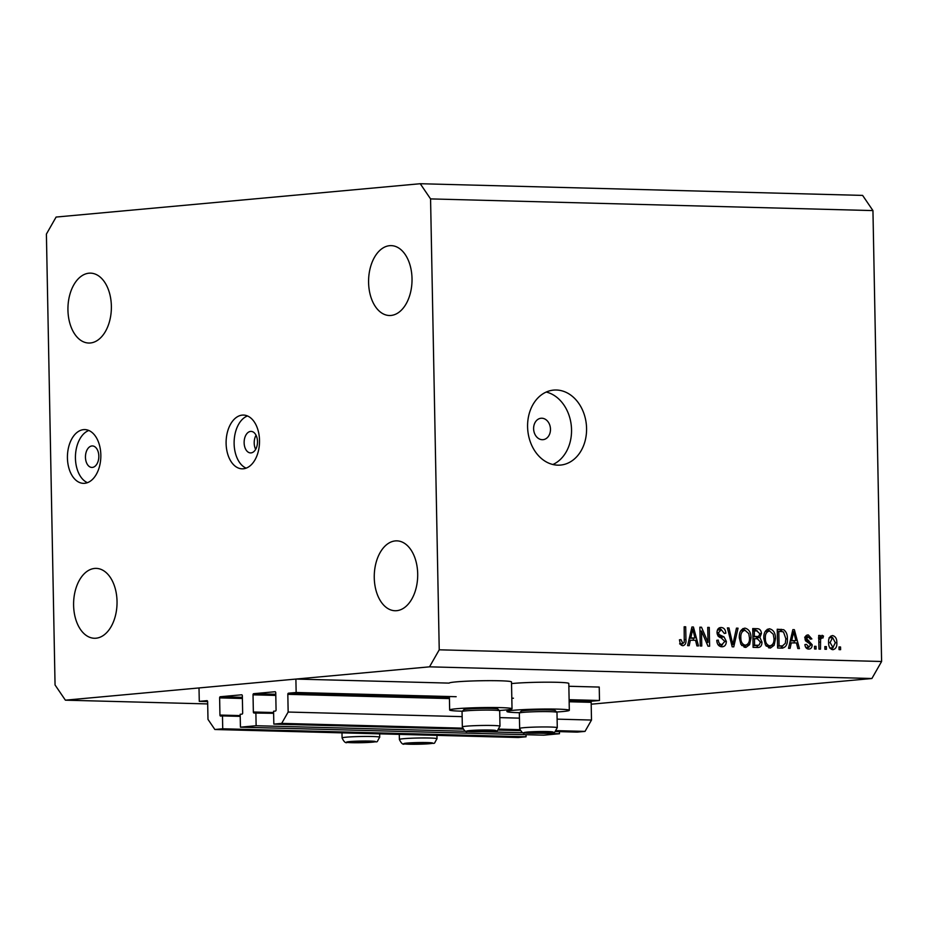 <?xml version="1.0" encoding="UTF-8"?>
<svg xmlns="http://www.w3.org/2000/svg" width="928" height="928" viewBox="0 0 928 928"><rect width="100%" height="100%" fill="white"/><g stroke="black" fill="none" stroke-linecap="round" stroke-linejoin="round"><path stroke-width="1.39" d="M539.388 733.201L559.468 733.735L543.762 735.173L240.433 727.169L240.178 714.282L242.022 714.119A1.079 0.673 91.5 0 0 242.66 712.982L242.336 695.803A1.079 0.673 91.5 0 0 241.651 694.794L220.261 696.742A1.079 0.673 91.5 0 0 219.623 697.879L219.948 715.059A1.079 0.673 91.5 0 0 220.632 716.068L222.476 715.906L222.72 728.782L214.867 729.501L207.988 719.386L207.64 701.661A1.079 0.673 91.5 0 0 206.956 700.652L199.276 701.359L207.64 701.58M199.276 701.359L199.01 687.938L295.893 679.064L449.14 683.112A31.192 1.786 178.9 0 1 455.88 681.906A31.192 1.786 178.9 0 1 490.564 680.665A31.192 1.786 178.9 0 1 511.502 681.952L512.024 708.795A31.192 1.786 178.9 0 0 491.074 707.507A31.192 1.786 178.9 0 0 456.402 708.748A31.192 1.786 178.9 0 0 449.651 709.99A31.192 1.786 178.9 0 0 462.399 711.196M214.867 729.501L518.207 737.505L526.06 736.786L222.72 728.782M526.025 734.698L526.06 736.786M222.476 715.906L240.224 716.37M240.433 727.169L256.128 725.731L466.285 731.276M482.096 731.693L523.578 732.784M559.422 731.647L559.468 733.735M295.893 679.064L296.148 692.485L288.469 693.193A1.079 0.673 91.5 0 0 287.819 694.33L288.156 712.043L281.683 723.388L273.83 724.107L273.586 711.219L275.419 711.057A1.079 0.673 91.5 0 0 276.068 709.92L275.744 692.74A1.079 0.673 91.5 0 0 275.048 691.731L253.669 693.692A1.079 0.673 91.5 0 0 253.031 694.828L253.356 711.996A1.079 0.673 91.5 0 0 254.04 713.017L273.632 713.307M255.884 712.843L256.128 725.731M273.83 724.107L462.968 729.095M497.907 730.023L520.272 730.614M555.199 731.531L577.17 732.111L585.023 731.392L556.243 730.638M281.683 723.388L462.55 728.155M498.939 729.118L519.842 729.675M557.113 719.142L591.496 720.047L585.023 731.392M288.156 712.043L462.144 716.636M499.821 717.622L519.448 718.144M569.154 701.754L591.159 702.334L591.496 720.047M591.159 702.334A1.079 0.673 91.5 0 1 591.809 701.197L599.488 700.489L569.119 699.689M296.148 692.485L456.17 696.708M511.815 698.181L513.462 698.227M568.852 686.268L599.233 687.068L599.488 700.489M499.334 710.488A31.192 1.786 178.9 0 0 505.273 710.036A31.192 1.786 178.9 0 0 512.024 708.795M511.537 683.588A31.192 1.786 -1.1 0 1 513.184 683.426A31.192 1.786 -1.1 0 1 547.856 682.184A31.192 1.786 -1.1 0 1 568.806 683.472L569.316 710.314A31.192 1.786 -1.1 0 1 562.565 711.556A31.192 1.786 -1.1 0 1 556.626 711.996M519.692 712.704A31.192 1.786 -1.1 0 1 506.943 711.509A31.192 1.786 -1.1 0 1 513.694 710.268A31.192 1.786 -1.1 0 1 548.378 709.015A31.192 1.786 -1.1 0 1 569.316 710.314M255.664 449.361A10.753 6.682 91.5 0 1 254.202 443.039A10.753 6.682 91.5 0 1 256.047 435.232M257.497 441.542A10.753 6.682 -88.5 0 0 251.105 431.404A10.753 6.682 -88.5 0 0 244.134 442.772A10.753 6.682 -88.5 0 0 250.537 452.91A10.753 6.682 -88.5 0 0 257.497 441.542M259.515 440.417A26.889 16.704 -88.5 0 0 243.53 415.071A26.889 16.704 -88.5 0 0 226.107 443.48A26.889 16.704 -88.5 0 0 242.104 468.826A26.889 16.704 -88.5 0 0 259.515 440.417M247.509 415.953A26.889 16.704 -88.5 0 0 234.123 443.688A26.889 16.704 -88.5 0 0 246.129 468.153M98.82 456.077A10.753 6.682 -88.5 0 0 92.429 445.939A10.753 6.682 -88.5 0 0 85.457 457.295A10.753 6.682 -88.5 0 0 91.86 467.434A10.753 6.682 -88.5 0 0 98.82 456.077M100.839 454.94A26.889 16.704 -88.5 0 0 84.842 429.594A26.889 16.704 -88.5 0 0 67.431 458.003A26.889 16.704 -88.5 0 0 83.427 483.349A26.889 16.704 -88.5 0 0 100.839 454.94M88.821 430.488A26.889 16.704 -88.5 0 0 75.435 458.212A26.889 16.704 -88.5 0 0 87.452 482.676M541.836 418.226A10.753 8.41 84.8 0 0 541.07 418.25A10.753 8.41 84.8 0 0 533.635 429.235A10.753 8.41 84.8 0 0 542.254 439.698A10.753 8.41 84.8 0 0 543.031 439.675A10.753 8.41 84.8 0 0 550.455 428.69A10.753 8.41 84.8 0 0 541.836 418.226M556.359 390.015A37.642 29.418 84.8 0 0 553.645 390.096A37.642 29.418 84.8 0 0 527.649 428.539A37.642 29.418 84.8 0 0 557.798 465.16A37.642 29.418 84.8 0 0 560.512 465.079A37.642 29.418 84.8 0 0 586.508 426.636A37.642 29.418 84.8 0 0 556.359 390.015M111.372 306.101A34.951 21.715 -88.5 0 0 90.573 273.145A34.951 21.715 -88.5 0 0 67.941 310.08A34.951 21.715 -88.5 0 0 88.728 343.035A34.951 21.715 -88.5 0 0 111.372 306.101M412.02 278.586A34.951 21.715 -88.5 0 0 391.233 245.63A34.951 21.715 -88.5 0 0 368.59 282.553A34.951 21.715 -88.5 0 0 389.389 315.508A34.951 21.715 -88.5 0 0 412.02 278.586M417.693 573.817A34.951 21.715 -88.5 0 0 396.906 540.862A34.951 21.715 -88.5 0 0 374.262 577.796A34.951 21.715 -88.5 0 0 395.061 610.74A34.951 21.715 -88.5 0 0 417.693 573.817M117.032 601.344A34.951 21.715 -88.5 0 0 96.245 568.388A34.951 21.715 -88.5 0 0 73.602 605.311A34.951 21.715 -88.5 0 0 94.401 638.267A34.951 21.715 -88.5 0 0 117.032 601.344M420.245 183.721L430.569 198.905L439.234 649.809L429.513 666.838L65.389 700.176L55.054 684.98L46.4 234.076L56.109 217.059L420.245 183.721L862.611 195.402L872.946 210.586L881.6 661.49L871.891 678.507L591.194 704.201M429.513 666.838L871.891 678.507M65.389 700.176L207.686 703.923M701.475 631.052L701.765 646.016L700.234 645.969L699.874 627.189L701.498 627.224L708.006 642.362L707.728 627.386L709.259 627.432L709.618 646.224L707.983 646.178L701.475 631.052L699.944 631.191M718.144 644.856L721.914 644.589L724.838 641.457L721.091 637.803C718.678 637.246 717.321 635.483 717.008 632.536C717.17 629.242 718.562 627.56 721.195 627.502C724.002 627.746 725.545 629.66 725.824 633.232L724.304 633.441L721.288 629.694L718.539 632.618L719.061 634.543L724.014 636.886L726.369 641.434C726.16 644.972 724.652 646.758 721.833 646.781C718.724 646.456 717.042 644.299 716.776 640.308L718.307 640.111C718.55 642.872 719.757 644.368 721.914 644.589L719.478 644.821M722.518 646.758L721.833 646.781M721.288 629.694L717.414 630.031M738.038 628.186L733.758 646.851L732.18 646.816L727.401 627.908L728.979 627.954L732.842 644.635L736.449 628.152L738.038 628.186L736.403 628.337M745.335 647.408L740.927 644.345L739.314 637.861C739.036 632.27 740.915 629.022 744.975 628.128C748.989 629.207 750.996 632.478 750.996 637.942L749.615 644.647L745.95 647.384M769.846 648.057L765.449 644.995L763.825 638.51C763.547 632.919 765.426 629.671 769.486 628.778C773.5 629.857 775.506 633.128 775.506 638.592L774.138 645.296L770.46 648.034M791.294 642.768L790.111 648.347L788.51 648.301L792.86 629.636L794.356 629.683L799.426 648.591L797.836 648.544L796.444 642.907L789.774 642.907M840.548 646.99L840.606 649.681L839.074 649.635L839.016 646.955L840.548 646.99L839.028 647.129M430.569 198.905L872.946 210.586M439.234 649.809L881.6 661.49M836.836 642.605C837.114 646.688 835.78 649.055 832.857 649.716C829.934 648.916 828.518 646.514 828.6 642.536C828.356 638.522 829.678 636.202 832.578 635.564C835.467 636.33 836.882 638.684 836.836 642.605L835.304 642.744M826.384 646.619L826.43 649.298L824.899 649.264L824.853 646.572L826.384 646.619L824.853 646.758M821.918 637.722L820.584 639.276L820.491 649.148L818.96 649.101L818.705 635.436L820.236 635.483L820.271 637.664L822.034 635.286L823.496 636.051L822.962 637.988L818.45 638.035M816.037 646.34L816.095 649.032L814.564 648.985L814.506 646.306L816.037 646.34L814.517 646.48M805.98 647.373L808.706 647.129L810.654 645.064L804.982 638.731C805.133 636.167 806.246 634.903 808.311 634.926L811.872 638.916L810.353 639.125L808.404 636.875L806.513 638.499L812.186 644.763C812.07 647.593 810.886 649.032 808.648 649.078C806.478 648.881 805.237 647.384 804.901 644.589L806.432 644.38L809.054 647.118L805.713 647.419M808.404 636.875L804.646 637.2M787.373 638.777C787.744 644.345 785.935 647.466 781.944 648.127L777.594 648.011L777.235 629.23L783.742 629.741C786.329 631.771 787.536 634.787 787.373 638.777L785.842 638.916M782.733 648.104L781.944 648.127M761.981 642.083C761.923 645.726 760.473 647.535 757.631 647.489L753.084 647.361L752.724 628.581L757.294 628.697C759.777 628.778 761.157 630.39 761.436 633.534L759.87 637.42L761.981 642.083L760.45 642.222M758.431 647.466L757.631 647.489M690.362 640.1L689.191 645.679L687.59 645.633L691.94 626.98L693.436 627.015L698.506 645.923L696.916 645.888L695.524 640.239L688.854 640.239M680.12 643.8L682.764 643.556L684.261 642.176L684.168 626.771L685.699 626.806L685.943 639.566C686.314 643.116 685.235 645.18 682.741 645.749L680.41 644.368L679.447 639.81L680.966 639.612L682.95 643.545L679.609 643.858M552.879 464.51A37.642 29.418 84.8 0 0 571.346 426.277A37.642 29.418 84.8 0 0 546.244 392.045M830.606 636.214L832.103 637.571M832.729 647.79L831.5 649.38M830.003 648.022L832.857 647.767L835.304 642.698L832.578 637.513L829.017 637.826M832.578 637.513L830.131 642.559L833.077 647.756L829.736 648.057M829.365 637.814L832.184 637.548M828.6 642.698L830.131 642.559M818.705 635.622L820.236 635.483M818.751 637.803L820.271 637.664M820.793 636.306L823.496 636.051M818.751 638.012L821.698 637.745M818.774 639.438L820.584 639.276M818.832 642.199L820.364 642.06M806.293 635.494L807.882 636.898M810.341 639.056L811.872 638.916M804.982 638.638L806.513 638.499M805.121 639.821L807.012 639.647M805.527 640.83L808.369 642.826M810.643 644.902L812.186 644.763M808.532 647.164L807.337 648.811M792.825 629.822L794.356 629.683M793.939 640.877L794.472 642.849M790.227 640.935L795.899 640.691L793.649 631.608L791.746 640.587L795.899 640.691M791.549 635.286L793.034 635.158M790.285 640.714L791.746 640.587M792.373 631.724L793.649 631.608M777.246 629.625L783.742 629.741M780.402 630.054L782.153 631.585M782.872 645.853L780.715 648.092M778.383 646.236L782.501 645.9L785.343 643.29L785.842 638.708L783.499 631.956L781.399 631.527L778.812 631.458L779.091 645.853L781.724 645.923L777.56 646.213M777.281 631.597L778.812 631.458M777.56 645.992L779.091 645.853M767.34 629.277L769.788 630.994M773.975 638.731L775.506 638.592M771.214 645.563L774.138 645.296M770.704 645.76L768.651 647.86M766.226 646.143L767.236 646.085M766.203 631.284L765.264 631.376M766.458 646.166L769.799 645.853C772.827 645.146 774.219 642.698 773.975 638.487L773.244 634.23L769.544 630.97L765.751 631.295M769.544 630.97C766.435 631.701 765.043 634.242 765.356 638.58C765.345 642.617 766.818 645.041 769.799 645.853L766.888 646.143M763.837 638.719L765.356 638.58M752.736 628.975L757.318 630.901M759.904 633.673L761.436 633.534M757.526 636.527L756.529 637.733L759.87 637.42M756.529 637.733L757.608 638.708M758.211 645.285L756.401 647.454M753.049 645.563L755.752 645.401M752.886 636.782L755.276 636.666M754.302 630.82L754.406 636.422L757.109 636.504L758.617 636.364L759.904 633.801L756.807 630.878L752.77 630.959M752.875 636.562L754.406 636.422M753.768 636.805L758.617 636.364M754.452 638.626L754.58 645.215L757.619 645.296L759.092 645.099L760.45 642.06L757.271 638.696L752.921 638.766M753.049 645.354L754.58 645.215M754.278 645.598L759.092 645.099M742.829 628.627L745.277 630.344M749.464 638.081L750.996 637.942M746.704 644.914L749.615 644.647M746.182 645.111L744.14 647.222M741.716 645.494L742.725 645.447M741.692 630.634L740.753 630.738M741.936 645.517L745.277 645.204C748.316 644.508 749.708 642.048 749.464 637.838L748.734 633.58L745.033 630.321L741.24 630.646M745.033 630.321C741.924 631.052 740.532 633.592 740.846 637.93C740.822 641.979 742.307 644.403 745.277 645.204L742.377 645.494M739.326 638.07L740.846 637.93M727.448 628.094L728.979 627.954M731.658 644.751L732.842 644.635M719.084 628.001L721.369 629.706M724.292 633.372L725.824 633.232M717.019 632.757L718.539 632.618M717.414 634.694L719.061 634.543M718.086 636.156L720.673 637.2L724.014 636.886M720.673 637.2L721.729 638.046M724.838 641.573L726.369 641.434M722.494 644.566L720.685 646.63M699.874 627.374L701.498 627.224M706.405 642.512L708.006 642.362M707.728 627.572L709.259 627.432M691.905 627.154L693.436 627.015M693.019 638.209L693.552 640.181M689.307 638.278L694.968 638.023L692.729 628.952L690.826 637.919L694.968 638.023M690.629 632.629L692.114 632.49M689.365 638.058L690.826 637.919M691.453 629.068L692.729 628.952M684.168 626.945L685.699 626.806M684.423 639.705L685.943 639.566M682.277 643.614L681.326 645.354M364.565 742.307L369.692 741.507L351.77 741.948L364.565 742.307M353.533 741.692L352.28 742.249L359.728 742.435L369.692 741.507M359.704 741.368L359.728 742.435M368.416 741.402L368.428 742.064M484.822 731.299L489.949 730.498L472.027 730.939L484.822 731.299M473.802 730.684L472.549 731.241L479.996 731.426L489.949 730.498M462.086 711.521L463.872 709.665A16.994 0.974 -1.1 0 1 474.382 708.621A16.994 0.974 -1.1 0 1 497.791 709.015L499.658 710.802A18.827 1.079 178.9 0 0 473.721 710.361A18.827 1.079 178.9 0 0 462.086 711.521A18.827 1.079 178.9 0 0 462.051 711.579L462.341 726.937A18.827 1.079 -1.1 0 1 474.011 725.708A18.827 1.079 -1.1 0 1 499.983 726.206C495.274 733.619 501.004 729.338 486.864 731.542L467.468 731.45C465.926 732.354 464.22 730.846 462.341 726.937M499.983 726.206L499.693 710.86A18.827 1.079 178.9 0 0 499.658 710.802M479.973 730.359L479.996 731.426M488.685 730.394L488.696 731.055M542.114 732.807L547.253 732.006L529.331 732.447L542.114 732.807M531.094 732.192L529.842 732.749L537.289 732.934L547.253 732.006M519.378 713.029L521.165 711.173A16.994 0.974 -1.1 0 1 531.674 710.129A16.994 0.974 -1.1 0 1 555.095 710.523L556.951 712.31A18.827 1.079 178.9 0 0 531.013 711.869A18.827 1.079 178.9 0 0 519.378 713.029A18.827 1.079 178.9 0 0 519.344 713.098L519.645 728.445A18.827 1.079 -1.1 0 1 531.315 727.227A18.827 1.079 -1.1 0 1 557.276 727.726C552.566 735.127 558.308 730.846 544.156 733.05L524.761 732.958C523.218 733.862 521.513 732.366 519.645 728.445M557.276 727.726L556.986 712.368A18.827 1.079 178.9 0 0 556.951 712.31M537.266 731.867L537.289 732.934M545.977 731.902L545.989 732.563M421.857 743.815L426.984 743.015L409.062 743.456L421.857 743.815M410.837 743.2L409.573 743.757L417.02 743.954L426.984 743.015M417.008 742.876L417.02 743.954M425.72 742.91L425.732 743.572M219.948 715.059L240.201 715.592M219.623 697.879L242.382 698.482M220.261 696.742L242.37 697.334M253.356 711.996L273.609 712.53M253.031 694.828L275.79 695.42M253.669 693.692L275.767 694.272M287.819 694.33L449.43 698.587M288.469 693.193L449.407 697.438M569.131 700.594L591.809 701.197M805.492 640.772L808.752 640.471M778.058 629.636L781.399 629.335M753.954 629.01L757.294 628.697M730.904 641.782L732.192 641.654M718.272 636.144L721.427 635.854M366.502 742.539A14.523 0.835 178.9 0 0 374.413 741.31A14.523 0.835 178.9 0 0 355.47 741.217A14.523 0.835 178.9 0 0 347.559 742.446A14.523 0.835 178.9 0 0 366.502 742.539M353.754 736.716A18.827 1.079 -1.1 0 1 379.726 737.226C375.005 744.627 380.747 740.347 366.606 742.551L347.2 742.458C345.657 743.363 343.952 741.855 342.084 737.946A18.827 1.079 -1.1 0 1 353.754 736.716M486.759 731.531A14.523 0.835 178.9 0 0 494.67 730.29A14.523 0.835 178.9 0 0 475.728 730.197A14.523 0.835 178.9 0 0 467.816 731.438A14.523 0.835 178.9 0 0 486.759 731.531M544.063 733.05A14.523 0.835 178.9 0 0 551.974 731.809A14.523 0.835 178.9 0 0 533.032 731.716A14.523 0.835 178.9 0 0 525.12 732.958A14.523 0.835 178.9 0 0 544.063 733.05M423.794 744.059A14.523 0.835 178.9 0 0 431.706 742.818A14.523 0.835 178.9 0 0 412.763 742.725A14.523 0.835 178.9 0 0 404.852 743.966A14.523 0.835 178.9 0 0 423.794 744.059M411.046 738.236A18.827 1.079 -1.1 0 1 437.018 738.734C432.309 746.135 438.039 741.855 423.899 744.059L404.492 743.966C402.961 744.871 401.256 743.374 399.376 739.454A18.827 1.079 -1.1 0 1 411.046 738.236M449.396 696.534L449.651 709.99M758.083 636.469L754.742 636.782M758.304 645.273L754.963 645.575M506.92 709.874L506.943 711.509M379.656 733.851L379.726 737.226M341.991 732.853L342.084 737.946M436.949 735.37L437.018 738.734M399.284 734.373L399.376 739.454"/></g></svg>
